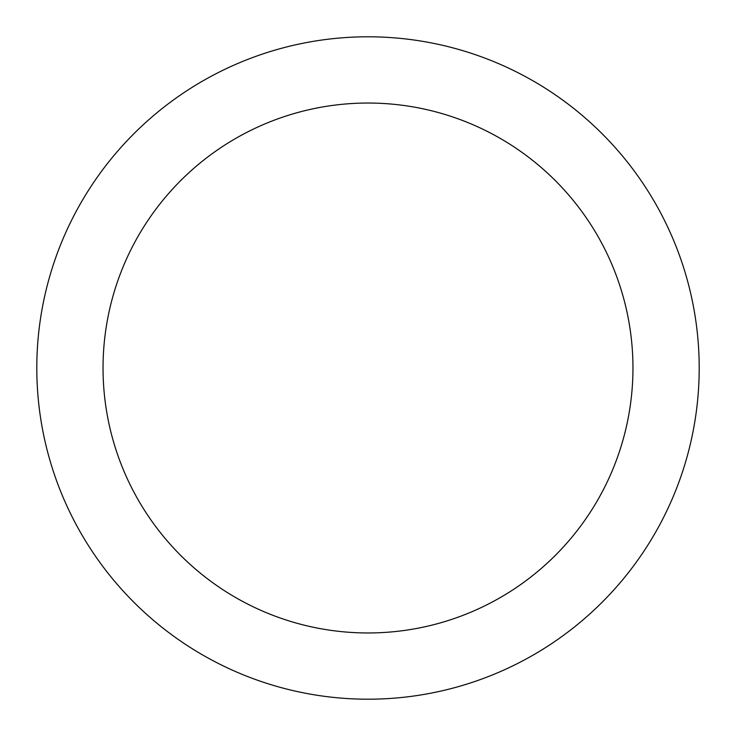 <?xml version="1.0" encoding="UTF-8"?>
<svg xmlns="http://www.w3.org/2000/svg" width="736" height="736" viewBox="0 0 736 736"><rect width="100%" height="100%" fill="white"/><g stroke="black" fill="none" stroke-linecap="round" stroke-linejoin="round"><path stroke-width="1.1" d="M632.96 368A264.96 264.96 0 0 0 368 103.04A264.96 264.96 0 0 0 103.04 368A264.96 264.96 0 0 0 368 632.96A264.96 264.96 0 0 0 632.96 368M699.2 368A331.2 331.2 0 0 0 368 36.8A331.2 331.2 0 0 0 36.8 368A331.2 331.2 0 0 0 368 699.2A331.2 331.2 0 0 0 699.2 368"/></g></svg>
